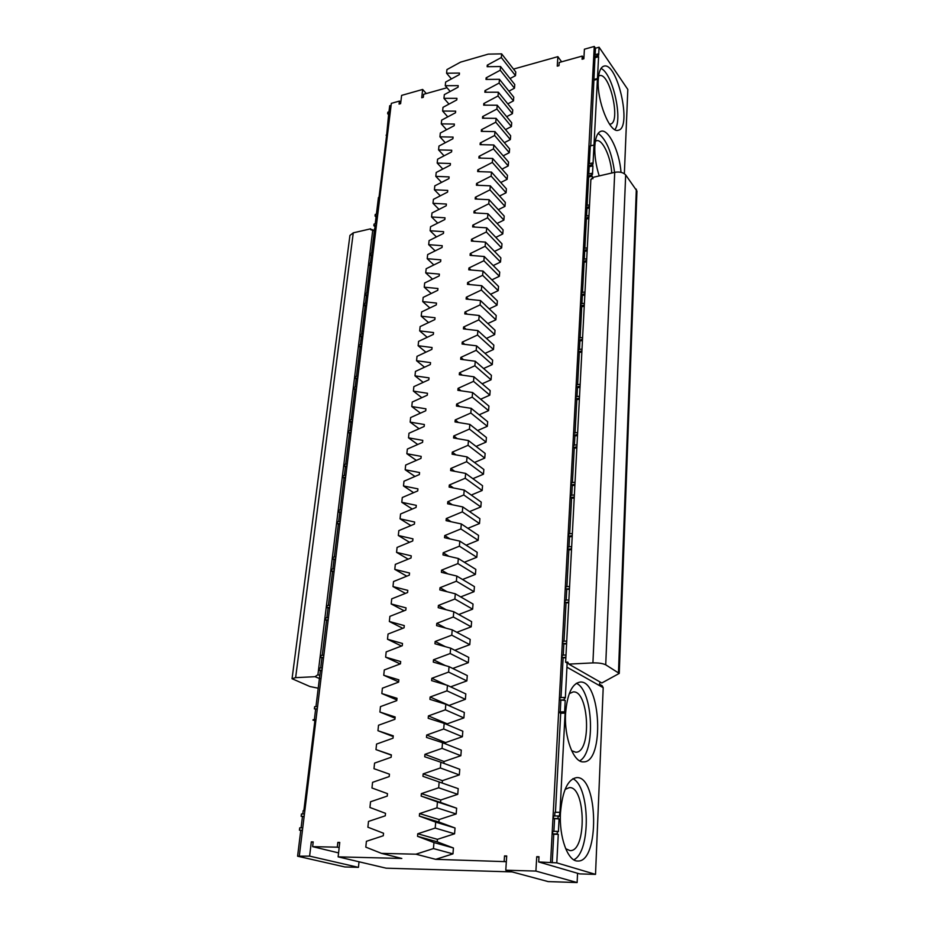 <?xml version="1.0" encoding="UTF-8"?>
<svg xmlns="http://www.w3.org/2000/svg" width="929" height="929" viewBox="0 0 929 929"><rect width="100%" height="100%" fill="white"/><g stroke="black" fill="none" stroke-linecap="round" stroke-linejoin="round"><path stroke-width="1.39" d="M561.615 61.813L557.876 56.657L557.249 66.133L559.003 65.645L559.212 62.475L582.262 56.065L582.077 59.259L583.865 58.759L584.411 49.214L594.27 46.45L595.477 48.215L599.077 47.205L627.818 89.451L624.358 173.7M313.143 842.313L311.32 841.871L309.612 856.12L297.594 856.213L344.845 866.954L358.443 867.361L359.024 861.787M506.34 861.682L435.713 859.337L415.913 854.192L381.517 853.379L401.816 858.466L338.133 856.852L386.092 868.174L512.1 871.901M538.692 861.961L579.696 873.899L595.524 874.375L556.796 862.867L538.692 861.961L538.994 856.724L536.741 856.677L535.905 871.077L577.13 882.55L548.145 881.598L505.782 870.206L506.711 855.969L504.517 855.923L504.18 861.078M577.13 882.55L577.559 873.272M600.099 682.014L599.472 684.22L602.236 685.799L603.2 687.704L595.524 874.375M513.505 69.094L557.876 56.657M550.595 862.263L594.27 46.45M535.905 871.077L505.782 870.206M435.713 859.337L452.957 853.867L453.433 847.991L433.959 842.568L417.527 836.309L417.76 833.766L435.202 828.076L435.713 822.142L419.351 816.092L419.583 813.583L436.944 807.824L437.443 801.948L421.162 796.095L421.383 793.621L438.662 787.78L439.162 781.986L422.95 776.33L423.171 773.869L440.358 767.969L440.857 762.233L424.727 756.763L424.936 754.336L442.041 748.368L442.529 742.701L426.469 737.417L426.69 735.013L443.702 728.986L444.19 723.377L428.199 718.28L428.42 715.911L445.351 709.814L445.827 704.263L429.918 699.351L430.127 697.005L446.977 690.851L447.453 685.358L431.613 680.62L431.822 678.298L448.591 672.085L449.055 666.65L433.286 662.098L433.495 659.787L450.182 653.528L450.646 648.152L434.946 643.762L435.155 641.486L451.761 635.157L452.214 629.839L436.584 625.623L436.793 623.371L453.317 616.984L453.77 611.723L438.209 607.671L438.407 605.441L454.862 599.008L455.303 593.794L439.812 589.903L440.021 587.697L456.383 581.217L456.824 576.061L441.403 572.322L441.6 570.139L457.892 563.601L458.334 558.503L442.982 554.927L443.179 552.767L459.39 546.182L459.82 541.131L444.538 537.705L444.736 535.568L460.877 528.938L461.307 523.944L446.083 520.658L446.268 518.545L462.34 511.867L462.758 506.92L447.604 503.785L447.801 501.695L463.792 494.971L464.21 490.071L449.113 487.086L449.311 485.008L465.22 478.249L465.638 473.407L450.611 470.55L450.797 468.495L466.637 461.69L467.055 456.894L452.098 454.188L452.284 452.144L468.053 445.305L468.46 440.555L453.561 437.977L453.747 435.968L469.435 429.082L469.842 424.379L455.013 421.929L455.198 419.943L470.817 413.01L471.224 408.354L456.453 406.043L456.627 404.069L472.187 397.101L472.582 392.502L457.869 390.319L458.055 388.357L473.535 381.354L473.929 376.791L459.286 374.735L459.46 372.796L474.87 365.759L475.265 361.242L460.679 359.302L460.854 357.386L476.194 350.314L476.577 345.843L462.061 344.032L462.236 342.127L477.506 335.021L477.889 330.596L463.432 328.901L463.594 327.02L478.807 319.878L479.19 315.488L464.79 313.909L464.953 312.051L480.096 304.875L480.467 300.531L466.126 299.068L466.3 297.222L481.373 290.022L481.745 285.714L467.461 284.367L467.624 282.532L482.639 275.309L482.999 271.036L468.773 269.805L468.936 267.993L483.881 260.735L484.253 256.509L470.086 255.37L470.248 253.582L485.124 246.29L485.484 242.109L471.375 241.075L471.537 239.299L486.355 231.983L486.703 227.837L472.652 226.92L472.815 225.155L487.562 217.816L487.922 213.705L473.929 212.892L474.08 211.138L488.77 203.776L489.118 199.712L475.183 198.992L475.334 197.262L489.966 189.864L490.315 185.835L476.426 185.219L476.577 183.501L491.151 176.092L491.487 172.097L477.657 171.563L477.82 169.868L492.324 162.436L492.66 158.476L478.888 158.046L479.039 156.362L493.485 148.907L493.822 144.982L480.096 144.645L480.247 142.973L494.634 135.495L494.96 131.604L481.303 131.361L481.454 129.712L495.772 122.21L496.098 118.355L482.488 118.204L482.639 116.566L496.899 109.041L497.224 105.221L483.672 105.163L483.812 103.537L498.025 95.989L498.35 92.215L484.845 92.226L484.984 90.624L499.128 83.064L499.454 79.313L485.995 79.418L486.146 77.827L500.232 70.244L500.545 66.528L487.144 66.714L487.295 65.135L501.323 57.54L501.637 53.859L488.282 54.126L460.552 62.138L446.942 69.582L446.57 73.205L459.46 73.066L459.309 74.634L445.641 82.054L445.258 85.712L458.206 85.642L458.043 87.221L444.329 94.63L443.946 98.323L456.94 98.335L456.778 99.937L443.005 107.323L442.622 111.039L455.663 111.143L455.5 112.757L441.67 120.12L441.275 123.871L454.374 124.068L454.211 125.682L440.323 133.033L439.928 136.818L453.073 137.097L452.899 138.735L438.964 146.062L438.569 149.883L451.749 150.243L451.587 151.903L437.594 159.207L437.187 163.063L450.426 163.516L450.263 165.188L436.212 172.469L435.806 176.359L449.09 176.905L448.928 178.589L434.807 185.846L434.4 189.771L447.743 190.41L447.569 192.106L433.402 199.352L432.995 203.312L446.384 204.043L446.21 205.762L431.985 212.973L431.567 216.968L445.003 217.804L444.828 219.534L430.545 226.722L430.127 230.752L443.621 231.681L443.447 233.434L429.093 240.599L428.675 244.664L442.216 245.697L442.041 247.462L427.642 254.592L427.212 258.703L440.81 259.841L440.625 261.618L426.167 268.725L425.726 272.871L439.382 274.113L439.208 275.901L424.669 282.985L424.239 287.177L437.942 288.513L437.756 290.324L423.171 297.385L422.73 301.611L436.491 303.063L436.305 304.886L421.661 311.912L421.209 316.174L435.027 317.741L434.842 319.588L420.129 326.578L419.676 330.887L433.541 332.559L433.355 334.417L418.584 341.384L418.131 345.727L432.055 347.516L431.857 349.397L417.016 356.33L416.564 360.719L430.545 362.624L430.348 364.516L415.449 371.414L414.984 375.85L429.012 377.871L428.826 379.787L413.858 386.65L413.393 391.121L427.479 393.269L427.282 395.197L412.255 402.025L411.779 406.542L425.923 408.818L425.737 410.769L410.63 417.562L410.153 422.114L424.356 424.507L424.158 426.481L408.992 433.239L408.516 437.838L422.776 440.358L422.579 442.355L407.343 449.067L406.856 453.724L421.174 456.371L420.976 458.38L405.671 465.057L405.183 469.749L419.56 472.536L419.362 474.568L403.987 481.21L403.488 485.948L417.934 488.863L417.725 490.918L402.292 497.514L401.792 502.299L416.285 505.353L416.076 507.431L400.573 513.981L400.062 518.823L414.624 522.017L414.415 524.107L398.831 530.622L398.32 535.499L412.94 538.843L412.731 540.957L397.078 547.425L396.567 552.349L411.245 555.844L411.024 557.981L395.313 564.391L394.79 569.372L409.526 573.007L409.306 575.167L393.513 581.542L392.99 586.571L407.796 590.356L407.576 592.539L391.713 598.857L391.179 603.943L406.043 607.88L405.822 610.086L389.89 616.357L389.344 621.501L404.278 625.589L404.057 627.818L388.043 634.042L387.498 639.233L402.489 643.483L402.257 645.736L386.174 651.903L385.628 657.151L400.678 661.564L400.457 663.84L384.292 669.948L383.735 675.255L398.855 679.831L398.622 682.13L382.388 688.192L381.831 693.545L397.008 698.306L396.776 700.617L380.46 706.621L379.903 712.032L395.15 716.967L394.918 719.313L378.521 725.247L377.952 730.717L393.269 735.826L393.025 738.195L376.559 744.071L375.978 749.598L391.364 754.882L391.121 757.286L374.573 763.104L373.981 768.689L389.437 774.159L389.193 776.586L372.564 782.334L371.972 787.989L387.486 793.645L387.242 796.095L370.532 801.773L369.939 807.487L385.523 813.328L385.28 815.813L368.488 821.433L367.884 827.205L383.538 833.243L383.282 835.752L366.409 841.302L365.805 847.132L381.517 853.379M439.162 781.986L458.206 788.651L457.742 794.33L440.752 800.008L440.543 802.435L456.627 808.218L456.174 813.967L439.092 819.564L438.883 822.026L455.036 827.994L454.571 833.801L437.42 839.34L437.199 841.825L453.433 847.991M442.192 783.042L442.401 780.65L459.309 774.914L459.762 769.293L440.857 762.233M443.865 763.359L444.027 761.513L460.854 755.707L461.295 750.144L442.529 742.701M445.525 743.885L445.63 742.573L462.375 736.709L462.816 731.204L444.19 723.377M447.163 724.62L447.221 723.83L463.885 717.908L464.326 712.462L445.827 704.263M448.777 705.564L465.383 699.305L465.812 693.917L447.453 685.358M450.623 686.833L466.857 680.899L467.287 675.569L449.055 666.65M452.76 668.462L468.321 662.679L468.75 657.407L450.646 648.152M454.815 650.277L469.772 644.656L470.19 639.431L452.214 629.839M456.824 632.301L471.2 626.82L471.618 621.652L453.77 611.723M458.775 614.51L472.629 609.157L473.035 604.047L455.303 593.794M460.679 596.906L474.022 591.692L474.429 586.629L456.824 576.061M462.537 579.487L475.416 574.389L475.822 569.384L458.334 558.503M464.361 562.254L476.798 557.272L477.192 552.314L459.82 541.131M466.137 545.195L478.156 540.318L478.551 535.406L461.307 523.944M467.879 528.311L479.503 523.538L479.898 518.684L462.758 506.92M469.575 511.6L480.839 506.932L481.222 502.113L464.21 490.071M471.247 495.064L482.163 490.489L482.546 485.716L465.638 473.407M472.884 478.69L483.463 474.196L483.846 469.482L467.055 456.894M474.498 462.479L484.764 458.078L485.135 453.41L468.46 440.555M476.078 446.431L486.041 442.111L486.413 437.489L469.842 424.379M477.634 430.533L487.319 426.306L487.679 421.72L471.224 408.354M479.155 414.798L488.573 410.641L488.933 406.101L472.582 392.502M480.665 399.226L489.815 395.139L490.175 390.644L473.929 376.791M482.139 383.793L491.058 379.775L491.406 375.328L475.265 361.242M483.603 368.511L492.277 364.574L492.625 360.162L476.577 345.843M485.031 353.38L493.485 349.501L493.833 345.135L477.889 330.596M486.448 338.4L494.681 334.579L495.029 330.259L479.19 315.488M487.841 323.547L495.877 319.797L496.214 315.512L480.467 300.531M489.211 308.846L497.05 305.153L497.387 300.903L481.745 285.714M490.558 294.284L498.211 290.649L498.548 286.434L482.999 271.036M491.894 279.85L499.372 276.273L499.709 272.104L484.253 256.509M493.218 265.555L500.51 262.036L500.847 257.902L485.484 242.109M494.518 251.399L501.648 247.927L501.974 243.828L486.703 227.837M495.796 237.359L502.775 233.945L503.1 229.893L487.922 213.705M497.061 223.459L503.878 220.092L504.203 216.074L489.118 199.712M498.316 209.687L504.981 206.366L505.306 202.383L490.315 185.835M499.558 196.042L506.084 192.756L506.398 188.819L491.487 172.097M500.777 182.514L507.164 179.285L507.478 175.372L492.66 158.476M501.985 169.101L508.233 165.919L508.546 162.052L493.822 144.982M503.17 155.828L509.301 152.681L509.603 148.837L494.96 131.604M504.354 142.66L510.358 139.559L510.66 135.75L496.098 118.355M505.515 129.607L511.403 126.553L511.705 122.779L497.224 105.221M506.677 116.671L512.436 113.652L512.738 109.924L498.35 92.215M507.815 103.862L513.458 100.878L513.76 97.173L499.454 79.313M508.941 91.147L514.48 88.209L514.771 84.539L500.545 66.528M510.056 78.559L515.49 75.655L515.781 72.009L501.637 53.859M400.759 102.515L399.435 101.075L399.075 104.083L400.62 103.653L401.607 95.397L422.66 89.451L421.731 97.754L423.31 97.313L423.647 94.293L447.012 87.744M603.2 687.704L566.934 667.173L567.154 663.097L565.622 662.226L567.77 662.098L568.78 664.107L601.806 682.989L619.248 673.409L636.946 191.026L625.67 174.919C623.231 172.388 619.573 171.517 614.719 172.329L593.782 177.172L590.879 179.343L565.622 662.226M563.566 711.835L559.177 711.974L564.6 712.357L565.215 700.385L564.182 699.839L564.309 697.447L565.343 697.981L566.934 667.173M563.531 712.322L565.087 713.1L560.71 713.24L559.153 712.462M556.796 862.867L558.271 834.323L557.191 833.963L557.33 831.374L558.41 831.734L559.072 818.937L557.992 818.554L558.132 815.987L559.2 816.37L559.955 812.503L565.087 713.1M560.489 812.701C562.382 790.858 567.77 779.164 576.654 777.619C598.334 775.587 599.844 862.716 577.675 861.02C567.828 861.531 558.944 837.029 560.489 812.701M565.598 713.356C567.213 694.009 572.02 683.581 580.021 682.072C600.854 679.459 604.779 762.802 583.47 761.873C573.576 762.837 564.054 737.44 565.598 713.356M538.959 857.339L536.741 856.677M506.677 856.538L504.517 855.923M338.133 856.852L339.747 842.429L337.831 842.382L339.7 842.858M339.166 847.643L337.297 847.178L337.831 842.382M337.297 847.178L312.632 846.644L313.189 841.906L311.32 841.871M338.574 852.892L312.632 846.644M358.443 867.361L309.612 856.12M315.953 706.644L319.785 675.464L317.927 674.698L372.796 229.695L370.915 229.881L370.59 228.836L371.972 230.102M317.312 708.769L314.374 708.873L314.641 706.702L317.579 706.586M314.374 708.873L317.253 709.291M314.35 719.72L315.616 709.35M303.853 810.657L314.861 720.892L313.038 719.754L315.976 719.661M302.784 813.99L303.191 810.657L304.851 810.669M304.166 816.324L301.147 816.289L301.437 813.978L304.445 814.001M301.147 816.289L304.12 816.661M301.077 827.867L302.448 816.637M302.459 830.224L299.44 830.178L299.73 827.844L302.749 827.89M299.44 830.178L302.424 830.538M297.594 856.213L300.752 830.514M319.855 678.681L315.036 676.695L317.927 674.698M371.612 253.129L374.317 231.089L372.796 229.695M375.177 228.755L374.863 226.618L376.303 226.281M374.317 231.089L374.666 228.279M376.454 225.085L373.853 225.689L374.863 226.618M373.853 225.689L374.05 224.063L376.651 223.459M375.211 223.796L376.048 216.968L377.488 216.631M377.638 215.412L375.049 216.027L376.048 216.968M375.049 216.027L375.246 214.413L377.836 213.798M376.396 214.134L378.44 197.517L379.868 197.169M390.157 112.99L387.648 113.686L388.601 114.697L386.569 135.692L379.009 197.378M387.648 113.686L387.834 112.177L390.343 111.48M388.949 111.863L389.704 105.743L391.097 105.349M299.324 855.864L391.341 103.351L399.435 101.075M422.66 89.451L426.295 93.55M583.888 58.388L582.262 56.065M592.946 178.751L591.552 175.082L587.79 175.953L587.883 174.222L591.645 173.34L591.552 175.082M592.934 165.827L592.087 164.747L588.347 165.629L589.183 166.709L592.934 165.827L592.481 174.42L591.645 173.34M589.346 163.69L590.287 145.934L594.003 145.029L593.016 164.108L592.179 163.016L592.087 164.747M594.003 145.029L598.59 56.727L597.777 55.554L594.165 56.553L594.246 54.962L597.87 53.952L597.777 55.554M599.077 47.205L598.671 55.125L597.87 53.952M598.264 79.697C596.697 100.727 610.016 133.73 618.284 130.246C632.37 128.26 617.448 61.326 603.827 66.168C600.622 67.236 598.775 71.742 598.264 79.697M621.013 172.329C619.562 151.729 608.646 128.736 601.086 131.233C597.498 132.359 595.419 137.329 594.839 146.132C594.479 155.596 595.93 165.525 599.205 175.918M592.296 177.938L591.308 179.413M515.49 75.655L501.323 57.54M488.538 66.702L487.295 65.135M514.48 88.209L500.232 70.244M487.435 79.406L486.146 77.827M513.458 100.878L499.128 83.064M486.308 92.226L484.984 90.624M512.436 113.652L498.025 95.989M485.182 105.163L483.812 103.537M511.403 126.553L496.899 109.041M484.044 118.215L482.639 116.566M510.358 139.559L495.772 122.21M482.894 131.395L481.454 129.712M509.301 152.681L494.634 135.495M481.745 144.68L480.247 142.973M508.233 165.919L493.485 148.907M480.583 158.093L479.039 156.362M507.164 179.285L492.324 162.436M479.41 171.633L477.82 169.868M506.084 192.756L491.151 176.092M478.226 185.301L476.577 183.501M504.981 206.366L489.966 189.864M477.041 199.085L475.334 197.262M503.878 220.092L488.77 203.776M475.845 212.996L474.08 211.138M502.775 233.945L487.562 217.816M474.649 227.048L472.815 225.155M501.648 247.927L486.355 231.983M473.43 241.226L471.537 239.299M500.51 262.036L485.124 246.29M472.211 255.545L470.248 253.582M499.372 276.273L483.881 260.735M470.991 269.991L468.936 267.993M498.211 290.649L482.639 275.309M469.76 284.588L467.624 282.532M497.05 305.153L481.373 290.022M468.518 299.312L466.3 297.222M495.877 319.797L480.096 304.875M467.275 314.188L464.953 312.051M494.681 334.579L478.807 319.878M466.021 329.203L463.594 327.02M493.485 349.501L477.506 335.021M464.767 344.369L462.236 342.127M492.277 364.574L476.194 350.314M463.513 359.686L460.854 357.386M491.058 379.775L474.87 365.759M462.247 375.153L459.46 372.796M489.815 395.139L473.535 381.354M460.993 390.772L458.055 388.357M488.573 410.641L472.187 397.101M459.727 406.554L456.627 404.069M487.319 426.306L470.817 413.01M458.473 422.498L455.198 419.943M486.041 442.111L469.435 429.082M457.219 438.616L453.747 435.968M484.764 458.078L468.053 445.305M455.965 454.885L452.284 452.144M483.463 474.196L466.637 461.69M454.722 471.328L450.797 468.495M482.163 490.489L465.22 478.249M453.503 487.957L449.311 485.008M480.839 506.932L463.792 494.971M452.307 504.761L447.801 501.695M479.503 523.538L462.34 511.867M451.134 521.75L446.268 518.545M478.156 540.318L460.877 528.938M449.996 538.936L444.736 535.568M476.798 557.272L459.39 546.182M448.916 556.308L443.179 552.767M475.416 574.389L457.892 563.601M447.906 573.901L441.6 570.139M474.022 591.692L456.383 581.217M446.988 591.703L440.021 587.697M472.629 609.157L454.862 599.008M446.21 609.749L438.407 605.441M471.2 626.82L453.317 616.984M445.606 628.05L436.793 623.371M469.772 644.656L451.761 635.157M445.281 646.642L435.155 641.486M468.321 662.679L450.182 653.528M445.363 665.582L433.495 659.787M466.857 680.899L448.591 672.085M446.106 684.952L431.822 678.298M465.383 699.305L446.977 690.851M448.8 705.285L430.127 697.005M463.885 717.908L445.351 709.814M447.221 723.83L428.42 715.911M462.375 736.709L443.702 728.986M445.63 742.573L426.69 735.013M460.854 755.707L442.041 748.368M444.027 761.513L424.936 754.336M459.309 774.914L440.358 767.969M442.401 780.65L423.171 773.869M457.742 794.33L438.662 787.78M440.752 800.008L421.383 793.621M440.543 802.435L421.162 796.095M456.627 808.218L437.443 801.948M456.174 813.967L436.944 807.824M439.092 819.564L419.583 813.583M438.883 822.026L419.351 816.092M455.036 827.994L435.713 822.142M454.571 833.801L435.202 828.076M437.42 839.34L417.76 833.766M437.199 841.825L417.527 836.309M452.957 853.867L433.448 848.572L433.959 842.568M415.913 854.192L433.448 848.572M552.244 862.751L553.754 834.254L558.271 834.323M595.129 54.718L595.477 48.215M594.165 56.553L594.978 57.726L598.59 56.727M590.739 145.83L594.978 57.726M588.347 165.629L588.44 163.899L592.179 163.016M588.8 174.002L589.183 166.709M587.79 175.953L588.638 177.033L592.388 176.162M587.128 205.402L588.638 177.033M589.45 206.644L586.118 207.376L586.211 205.611L589.543 204.868M586.118 207.376L586.977 208.421L589.381 207.899M586.571 216.016L586.977 208.421M588.893 217.27L585.549 218.001L585.642 216.213L588.986 215.493M585.549 218.001L586.408 219.035L588.823 218.512M584.852 248.31L586.408 219.035M587.198 249.622L583.818 250.319L583.923 248.496L587.291 247.799M583.818 250.319L584.689 251.329L587.14 250.83M584.271 259.226L584.689 251.329M586.629 260.561L583.238 261.246L583.331 259.412L586.722 258.726M583.238 261.246L584.12 262.245L586.571 261.757M582.518 292.449L584.12 262.245M584.887 293.854L581.461 294.505L581.566 292.623L584.98 291.985M581.461 294.505L582.355 295.48L584.829 295.004M581.914 303.69L582.355 295.48M584.295 305.118L580.857 305.746L580.962 303.864L584.399 303.226M580.857 305.746L581.751 306.709L584.236 306.256M580.102 337.889L581.751 306.709M582.506 339.387L579.034 339.979L579.139 338.051L582.611 337.459M579.034 339.979L579.94 340.908L582.448 340.478M579.487 349.455L579.94 340.908M581.902 350.988L578.419 351.568L578.523 349.618L582.007 349.037M578.419 351.568L579.324 352.486L581.844 352.056M577.617 384.676L579.324 352.486M580.056 386.278L576.537 386.824L576.642 384.827L580.16 384.292M576.537 386.824L577.455 387.707L579.998 387.312M576.979 396.602L577.455 387.707M579.429 398.216L575.899 398.75L576.003 396.741L579.533 396.218M575.899 398.75L576.828 399.621L579.371 399.238M575.063 432.891L576.828 399.621M577.524 434.586L573.959 435.074L574.064 433.019L577.641 432.531M573.959 435.074L574.9 435.91L577.478 435.562M574.401 445.165L574.9 435.91M576.886 446.895L573.298 447.36L573.414 445.293L576.99 444.828M573.298 447.36L574.25 448.184L576.839 447.848M572.415 482.569L574.25 448.184M574.923 484.381L571.3 484.81L571.416 482.697L575.039 482.267M571.3 484.81L572.264 485.588L574.877 485.286M571.753 495.238L572.264 485.588M574.261 497.073L570.627 497.479L570.743 495.343L574.366 494.936M570.627 497.479L571.59 498.246L574.215 497.956M569.698 533.803L571.59 498.246M572.241 535.731L568.56 536.091L568.687 533.908L572.357 533.548M568.56 536.091L569.535 536.811L572.194 536.556M569.001 546.867L569.535 536.811M571.556 548.818L567.863 549.155L567.979 546.96L571.672 546.612M567.863 549.155L568.85 549.875L571.509 549.62M566.899 586.663L568.85 549.875M569.465 588.707L565.738 588.998L565.866 586.745L569.582 586.454M565.738 588.998L569.431 589.45M566.179 600.146L566.736 589.66M568.757 602.213L565.018 602.48L565.146 600.215L568.885 599.937M565.018 602.48L568.722 602.944M563.996 641.219L566.016 603.142M566.609 643.391L562.823 643.611L562.951 641.289L566.725 641.068M562.823 643.611L566.574 644.052M563.264 655.142L563.845 644.203M565.877 657.337L562.08 657.535L562.208 655.189L566.005 654.991M562.08 657.535L565.842 657.976M561.011 697.563L563.102 658.115M564.182 699.839L559.815 700.001L559.943 697.609L564.309 697.447M559.815 700.001L565.215 700.385M560.245 711.939L560.849 700.536M555.461 812.283L560.71 713.24M554.718 815.964L554.915 812.271L559.421 812.306M557.992 818.554L553.487 818.519L553.626 815.952L558.132 815.987M553.487 818.519L559.072 818.937M553.905 831.327L554.567 818.902M557.191 833.963L552.662 833.894L552.801 831.316L557.33 831.374M552.662 833.894L553.754 834.254M619.248 673.409L605.731 664.816C602.828 663.422 598.555 662.783 592.923 662.9L568.78 664.107M572.856 778.711C590.043 786.259 591.111 851.847 573.797 859.813M576.34 683.291C593.074 690.096 595.965 752.583 579.65 760.839M315.837 720.858L314.861 720.892M312.98 720.196L315.93 720.103M319.785 675.464L320.366 670.738L321.968 670.657M318.217 688.203L309.972 686.543L292.054 678.716L295.631 677.647L353.275 232.842L370.59 228.836M372.866 254.465L370.241 255.045L370.45 253.385L373.063 252.804M370.241 255.045L371.263 255.951L372.715 255.638M370.392 263.035L371.263 255.951M371.646 264.382L369.022 264.951L369.231 263.29L371.855 262.721M369.022 264.951L370.056 265.857L371.507 265.543M366.7 293.146L370.056 265.857M367.965 294.539L365.318 295.085L365.527 293.378L368.174 292.844M365.318 295.085L366.363 295.956L367.826 295.654M365.457 303.307L366.363 295.956M366.711 304.724L364.063 305.258L364.273 303.551L366.92 303.017M364.063 305.258L365.109 306.129L366.583 305.827M361.66 334.208L365.109 306.129M362.925 335.683L360.255 336.182L360.464 334.44L363.146 333.929M360.255 336.182L361.311 337.03L362.798 336.751M360.382 344.647L361.311 337.03M361.648 346.134L358.966 346.633L359.186 344.868L361.869 344.38M358.966 346.633L361.52 347.191M356.481 376.384L360.034 347.458M357.77 377.917L355.052 378.382L355.273 376.593L357.99 376.129M355.052 378.382L357.642 378.939M355.168 387.114L356.144 379.195M356.457 388.659L353.74 389.112L353.961 387.312L356.678 386.859M353.74 389.112L356.33 389.657M351.174 419.711L354.832 389.913M352.463 421.325L349.722 421.743L349.943 419.908L352.683 419.478M349.722 421.743L352.346 422.277M349.815 430.731L350.825 422.509M351.116 432.357L348.363 432.763L348.596 430.917L351.336 430.499M348.363 432.763L350.999 433.297M345.704 464.233L349.478 433.518M347.005 465.917L344.241 466.3L344.473 464.407L347.237 464.024M344.241 466.3L346.9 466.811M344.311 475.555L345.367 467.02M345.623 477.262L342.836 477.622L343.08 475.718L345.855 475.358M342.836 477.622L345.518 478.133M340.084 509.998L343.974 478.342M341.396 511.763L338.597 512.088L338.841 510.149L341.64 509.824M338.597 512.088L341.303 512.599M338.655 521.645L339.747 512.773M339.979 523.433L337.169 523.747L337.401 521.784L340.211 521.471M337.169 523.747L339.875 524.235M334.312 557.075L338.319 524.409M335.636 558.921L332.803 559.188L333.046 557.191L335.88 556.912M332.803 559.188L335.543 559.676M332.837 569.047L333.976 559.827M334.173 570.917L331.328 571.184L331.572 569.163L334.417 568.896M331.328 571.184L334.08 571.66M328.367 605.487L332.501 571.799M329.702 607.427L326.834 607.647L327.089 605.592L329.958 605.371M326.834 607.647L329.621 608.112M326.857 617.82L328.03 608.24M328.192 619.771L325.313 619.98L325.568 617.913L328.448 617.704M325.313 619.98L328.111 620.444M322.247 655.328L326.52 620.56M323.594 657.36L320.691 657.523L320.958 655.409L323.861 655.235M320.691 657.523L323.524 657.964M320.691 668.021L321.922 658.057M322.049 670.064L319.135 670.227L319.39 668.09L322.305 667.939M319.135 670.227L320.366 670.738M315.036 676.695L295.631 677.647M292.054 678.716L349.931 235.443L353.275 232.842M388.601 114.697L389.994 114.313M386.092 135.193L387.486 134.821M386.569 135.692L387.405 135.471M593.817 79.522L597.452 78.547M594.223 80.091L597.858 79.116M614.859 129.642C623.138 119.667 612.826 73.542 601.017 68.432M614.58 172.364C611.851 152.484 606.382 139.478 598.183 133.346M611.735 173.015C610.98 157.187 602.41 138.746 596.476 140.732L595.338 141.266M569.268 693.649L573.147 691.931C589.056 689.968 591.901 752.989 575.69 752.211L571.637 750.69M391.33 755.149L375.978 749.598M393.188 736.546L377.952 730.717M395.034 718.14L379.903 712.032M396.846 699.92L381.831 693.545M398.646 681.886L383.735 675.255M400.202 663.933L385.628 657.151M401.491 646.027L387.498 639.233M402.791 628.306L389.344 621.501M404.115 610.759L391.179 603.943M405.45 593.387L392.99 586.571M406.797 576.177L394.79 569.372M408.156 559.153L396.567 552.349M409.515 542.281L398.32 535.499M410.873 525.582L400.062 518.823M412.244 509.046L401.792 502.299M413.614 492.672L403.488 485.948M414.984 476.461L405.183 469.749M416.355 460.401L406.856 453.724M417.725 444.492L408.516 437.838M419.095 428.745L410.153 422.114M420.465 413.138L411.779 406.542M421.824 397.682L413.393 391.121M423.183 382.376L414.984 375.85M424.53 367.21L416.564 360.719M425.877 352.196L418.131 345.727M427.224 337.308L419.676 330.887M428.559 322.572L421.209 316.174M429.895 307.963L422.73 301.611M431.219 293.494L424.239 287.177M432.531 279.153L425.726 272.871M433.843 264.951L427.212 258.703M435.155 250.876L428.675 244.664M436.444 236.93L430.127 230.752M437.733 223.099L431.567 216.968M439.022 209.408L432.995 203.312M440.288 195.833L434.4 189.771M441.565 182.374L435.806 176.359M442.819 169.043L437.187 163.063M444.074 155.828L438.569 149.883M445.316 142.729L439.928 136.818M446.547 129.735L441.275 123.871M447.778 116.868L442.622 111.039M448.997 104.106L443.946 98.323M450.205 91.46L445.258 85.712M451.413 78.919L446.57 73.205M565.087 789.395L569.326 787.618C585.885 786.12 586.849 851.986 570 850.604L565.68 848.711M609.505 124.161L610.388 124.08C621.164 122.547 609.796 71.928 599.426 75.667L598.601 76.027M592.923 662.9L614.719 172.329M618.482 672.468L636.33 189.191M605.731 664.816L625.67 174.919"/></g></svg>
